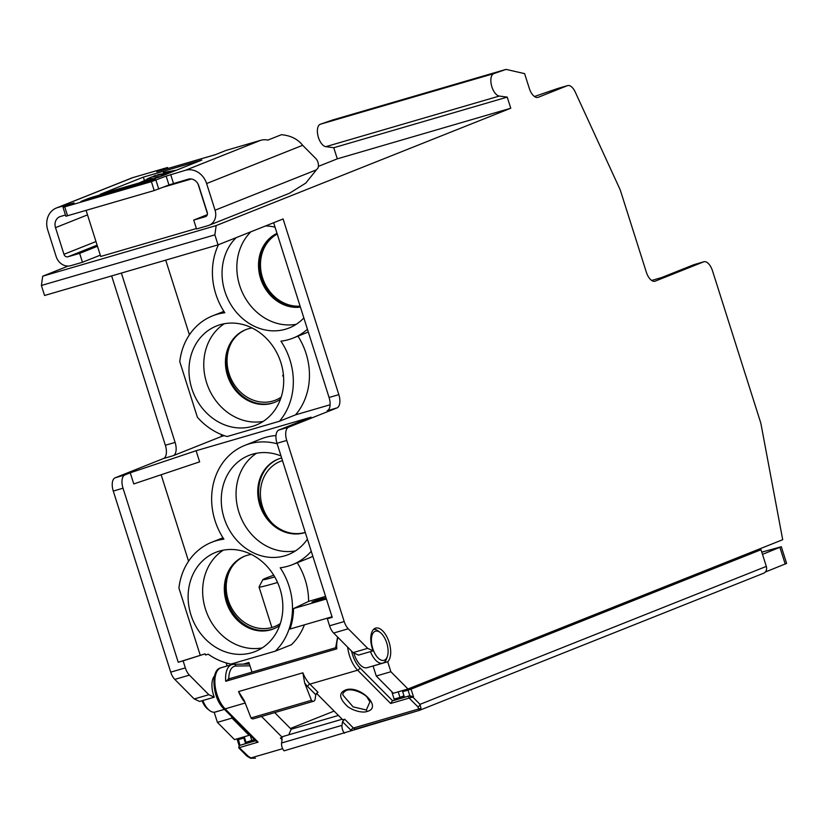 <?xml version="1.0" encoding="UTF-8"?>
<svg xmlns="http://www.w3.org/2000/svg" width="828" height="828" viewBox="0 0 828 828"><rect width="100%" height="100%" fill="white"/><g stroke="black" fill="none" stroke-linecap="round" stroke-linejoin="round"><path stroke-width="1.24" d="M63.031 207.352L74.085 202.87L57.66 207.569A18.682 16.229 -111.7 0 0 56.397 208.004L131.662 178.03A18.682 16.229 68.3 0 1 132.925 177.585L167.546 167.494L156.792 171.769L215.27 154.712L226.023 150.427L260.644 140.325A18.682 16.229 68.3 0 1 267.879 140.098L281.396 134.716C290.576 135.502 297.666 139.021 302.665 145.293L315.903 158.634A5.837 2.888 73.7 0 1 317.641 168.415L316.41 169.843L215.073 210.208L206.617 183.547A18.682 16.229 -111.7 0 0 185.379 170.309L166.149 176.095L168.974 184.986L154.215 190.554L65.857 216.243L63.031 207.352L151.4 181.653L166.149 176.095M168.974 184.986L188.194 179.2A9.336 8.114 68.3 0 1 198.813 185.824L207.269 212.486A3.498 3.043 68.3 0 1 205.406 216.677L193.711 220.093L196.536 228.983L208.232 225.568A12.844 11.157 -111.7 0 0 209.101 225.268A12.844 11.157 -111.7 0 0 215.073 210.208M209.101 225.268L289.541 193.224L305.76 183.112L316.41 169.843M65.464 215.011L60.485 216.47A9.336 8.114 68.3 0 0 59.854 216.688A9.336 8.114 68.3 0 0 55.507 227.638L63.973 254.299A3.498 3.043 68.3 0 0 67.948 256.783L79.643 253.368L97.476 246.268M80.999 201.597L144.641 183.05L155.395 178.765L93.026 196.971L88.482 198.461L88.772 199.351M80.958 201.463L88.482 198.461M143.358 177.13L100.343 194.259L158.821 177.192L201.825 160.063L143.358 177.13L144.217 179.831M56.397 208.004A18.682 16.229 -111.7 0 0 47.713 229.915L56.169 256.577A12.844 11.157 -111.7 0 0 70.773 265.674L82.469 262.269L79.643 253.368M167.546 167.494L167.867 168.508M156.792 171.769A23.35 11.53 -106.3 0 1 157.31 171.593L215.518 154.608M82.469 262.269L100.291 255.159M207.321 214.669L193.711 220.093M280.34 623.515A38.533 33.462 68.3 0 1 274.658 626.548A38.533 33.462 68.3 0 1 228.238 600.134A38.533 33.462 68.3 0 1 231.55 567.418M272.008 523.058A38.533 33.462 68.3 0 1 262.445 506.56A38.533 33.462 68.3 0 1 280.34 461.382A38.533 33.462 68.3 0 1 282.493 460.627M300.098 306.143A38.533 33.462 68.3 0 1 262.517 277.722A38.533 33.462 68.3 0 1 277.225 234.045M281.178 397.119A38.533 33.462 68.3 0 1 275.507 400.141A38.533 33.462 68.3 0 1 229.087 373.728A38.533 33.462 68.3 0 1 232.399 341.012M283.373 374.473L282.669 375.819A35.024 1.439 -17.6 0 0 282.659 375.891A35.024 1.439 -17.6 0 0 283.507 375.933M743.73 555.836A5.837 2.888 73.7 0 0 743.616 555.288M391.789 691.67L394.149 699.091L399.986 697.393L398.227 691.825L393.352 693.253L376.264 676.01L373.086 666.012A18.092 8.942 73.7 0 0 373.18 665.929M403.971 695.799L399.986 697.393M254.403 739.59L246.019 742.312L244.25 736.754L234.51 739.601L217.412 722.358L232.026 718.093L249.124 735.336L248.628 733.763M651.657 280.454L661.613 277.556L693.864 264.701A11.675 5.765 -106.3 0 1 694.123 264.618A11.675 5.765 -106.3 0 1 694.392 264.556M218.043 244.871L44.577 295.482L41.4 285.474L42.694 276.2L216.16 225.578L214.866 234.862L218.043 244.871L283.093 218.965L338.828 394.645A11.675 5.765 -106.3 0 1 336.975 407.914L288.589 427.186A11.675 5.765 73.7 0 0 286.747 440.444L344.189 621.538A11.675 5.765 73.7 0 0 348.257 628.773L367.684 648.355L373.107 650.839A18.092 8.942 -106.3 0 1 372.393 648.8A18.092 8.942 -106.3 0 1 375.664 628.11A18.092 8.942 -106.3 0 1 389.067 642.166A18.092 8.942 -106.3 0 1 387.711 661.748L390.878 671.746L407.976 688.989L782.708 539.711L761.098 424.567A11.675 5.765 73.7 0 0 760.404 421.814L712.515 270.839A11.675 5.765 73.7 0 0 703.872 261.772A11.675 5.765 73.7 0 0 703.614 261.865L655.227 281.137A11.675 5.765 -106.3 0 1 654.969 281.22A11.675 5.765 -106.3 0 1 646.326 272.153L620.658 191.237A11.675 5.765 73.7 0 0 619.644 188.608L575.243 92.043A11.675 5.765 73.7 0 0 567.604 85.605A11.675 5.765 73.7 0 0 567.346 85.688L538.179 97.311A11.675 5.765 -106.3 0 1 537.921 97.404A11.675 5.765 -106.3 0 1 529.278 88.337L524.61 73.63L506.053 69.386L493.881 73.599A11.675 5.765 73.7 0 0 491.904 86.909A11.675 5.765 73.7 0 0 499.294 96.058L507.233 97.114L333.767 147.726L325.828 146.67A11.675 5.765 -106.3 0 1 318.438 137.52A11.675 5.765 -106.3 0 1 320.405 124.21L332.587 119.998L506.053 69.386M216.16 225.578L510.762 108.23L507.233 97.114M407.976 688.989L398.227 691.825M304.414 624.83A64.211 55.776 68.3 0 1 291.446 644.722L275.31 651.15A64.211 55.776 -111.7 0 0 289.086 586.286A64.211 55.776 -111.7 0 0 280.216 567.78A64.211 55.776 -111.7 0 0 292.398 564.675A64.211 55.776 -111.7 0 0 311.256 551.293M243.318 664.139L248.907 662.503L251.96 672.129M251.857 740.605L250.191 735.347M244.25 736.754L249.124 735.336M227.12 665.971L226.147 662.907M130.244 472.809L196.112 450.732L199.631 461.848L133.774 483.925L130.244 472.809L124.873 474.951A11.675 5.765 73.7 0 0 123.02 488.209L178.237 662.265L205.106 653.841L205.479 655L208.242 654.192A64.211 55.776 -111.7 0 0 230.991 664.077L275.31 651.15M200.231 655.259L178.92 588.087A64.211 55.776 -111.7 0 1 211.72 542.268L223.001 537.786M277.163 443.808A64.211 55.776 -111.7 0 0 244.871 445.361A64.211 55.776 -111.7 0 0 215.032 520.657A64.211 55.776 -111.7 0 0 223.902 539.173A64.211 55.776 -111.7 0 0 211.72 542.268M280.019 588.936A53.354 46.337 68.3 0 1 255.231 651.501A53.354 46.337 68.3 0 1 190.947 614.925A53.354 46.337 68.3 0 1 215.746 552.359A53.354 46.337 68.3 0 1 280.019 588.936M307.405 539.152A53.354 46.337 68.3 0 1 288.372 554.584A53.354 46.337 68.3 0 1 224.098 518.017A53.354 46.337 68.3 0 1 248.886 455.452A53.354 46.337 68.3 0 1 281.023 455.959M231.529 716.52L232.026 718.093M205.106 653.841L183.112 660.847L185.337 667.885A11.675 5.765 73.7 0 0 189.405 675.12L208.832 694.702L214.266 697.186A18.092 8.942 -106.3 0 1 213.552 695.147A18.092 8.942 -106.3 0 1 214.566 675.907M318.407 166.366L337.296 158.841L333.767 147.726M42.694 276.2L68.113 266.067M111.635 275.921L165.362 445.257A11.675 5.765 73.7 0 1 163.509 458.526L115.123 477.797A11.675 5.765 -106.3 0 0 113.281 491.056L170.723 672.15A11.675 5.765 -106.3 0 0 174.791 679.384L189.405 675.12M214.266 697.186L199.641 701.451L194.218 698.967L174.791 679.384M217.412 722.358L214.235 712.359A18.092 8.942 73.7 0 0 214.411 712.194M277.028 233.413A39.113 33.969 -111.7 0 0 261.493 278.073A39.113 33.969 -111.7 0 0 300.336 306.867M246.133 329.523A39.113 33.969 -111.7 0 0 228.414 375.198A39.113 33.969 -111.7 0 0 275.082 402.191M534.433 96.514L557.606 88.534A11.675 5.765 -106.3 0 1 557.865 88.441A11.675 5.765 -106.3 0 1 558.124 88.379M510.762 108.23L337.296 158.841M196.391 228.538L100.705 256.463L86.102 210.426M41.4 285.474L214.866 234.862M189.415 334.812L165.724 260.137M218.488 244.695A64.211 55.776 -111.7 0 0 224.812 312.756A64.211 55.776 -111.7 0 0 212.568 315.872A64.211 55.776 -111.7 0 0 179.769 361.681L197.385 417.229A64.211 55.776 -111.7 0 0 227.089 436.532L279.429 421.266A64.211 55.776 -111.7 0 0 289.935 359.88A64.211 55.776 -111.7 0 0 280.93 341.167A64.211 55.776 -111.7 0 0 293.174 338.062A64.211 55.776 -111.7 0 0 307.436 329.275M121.385 273.074L175.101 442.421A11.675 5.765 -106.3 0 1 173.259 455.679L221.635 436.408L221.004 434.389M221.635 436.408L224.274 435.642M303.845 317.931A53.354 46.337 68.3 0 1 289.148 327.971A53.354 46.337 68.3 0 1 224.874 291.394A53.354 46.337 68.3 0 1 236.166 237.657M265.529 225.961A53.354 46.337 68.3 0 1 275.051 227.172M280.868 362.529A53.354 46.337 68.3 0 1 256.08 425.095A53.354 46.337 68.3 0 1 191.796 388.518A53.354 46.337 68.3 0 1 216.584 325.953A53.354 46.337 68.3 0 1 280.868 362.529M336.975 407.914L327.226 410.75A11.675 5.765 73.7 0 0 329.078 397.492L273.644 222.722M297.966 336.147A64.211 55.776 68.3 0 1 306.06 353.463A64.211 55.776 68.3 0 1 295.555 414.838L330.113 404.757M279.429 421.266L295.555 414.838M196.112 450.732L311.1 417.177L278.85 430.022A11.675 5.765 -106.3 0 0 276.997 443.29L332.214 617.346L327.339 618.764L332.173 617.222M244.871 445.361L260.996 438.933A64.211 55.776 68.3 0 1 275.993 435.569M188.567 561.218L161.139 474.754M332.028 616.777L290.028 629.032A64.211 55.776 68.3 0 0 293.557 608.559L326.387 598.986M293.557 608.559L308.616 601.376L325.58 596.429M325.642 596.636L311.959 602.08L326.128 598.168M297.252 562.74A64.211 55.776 68.3 0 1 305.211 579.869A64.211 55.776 68.3 0 1 308.616 601.376M312.839 556.281A64.211 55.776 68.3 0 1 308.523 558.248L292.398 564.675M327.339 618.764L329.575 625.802A11.675 5.765 -106.3 0 0 333.643 633.037L348.257 628.773M373.107 650.839L358.493 655.103L353.07 652.619L333.643 633.037M390.878 671.746L376.264 676.01M373.086 666.012L387.711 661.748M367.684 648.355L353.07 652.619M178.237 662.265L183.112 660.847M208.832 694.702L194.218 698.967M214.235 712.359L224.45 709.379M250.956 231.757A53.354 46.337 -111.7 0 0 239.665 285.505A53.354 46.337 -111.7 0 0 296.258 324.286M300.409 307.126A39.113 33.969 68.3 0 1 260.582 278.436A39.113 33.969 68.3 0 1 277.007 233.341M224.274 323.748A53.354 46.337 -111.7 0 0 206.586 382.629A53.354 46.337 -111.7 0 0 263.18 421.411M280.444 399.262A39.113 33.969 68.3 0 1 274.627 402.367A39.113 33.969 68.3 0 1 227.503 375.56A39.113 33.969 68.3 0 1 245.678 329.699A39.113 33.969 68.3 0 1 252.033 327.96M207.455 213.707L198.027 183.961M191.32 179.003L163.954 186.983M178.279 182.098L169.409 184.82M245.15 555.981A39.113 33.969 -111.7 0 0 227.565 601.604A39.113 33.969 -111.7 0 0 274.099 628.638M278.436 459.012A39.113 33.969 -111.7 0 0 260.716 504.697A39.113 33.969 -111.7 0 0 305.263 532.394M279.636 625.554A39.113 33.969 68.3 0 1 273.499 628.887A39.113 33.969 68.3 0 1 226.386 602.08A39.113 33.969 68.3 0 1 244.56 556.219A39.113 33.969 68.3 0 1 251.298 554.418M223.281 550.175A53.354 46.337 -111.7 0 0 205.468 609.139A53.354 46.337 -111.7 0 0 262.207 647.9M305.284 532.466A39.113 33.969 68.3 0 1 259.806 505.059A39.113 33.969 68.3 0 1 277.98 459.198A39.113 33.969 68.3 0 1 281.665 457.998M256.577 453.237A53.354 46.337 -111.7 0 0 238.888 512.118A53.354 46.337 -111.7 0 0 295.482 550.899M273.737 575.232A29.187 1.201 -17.6 0 0 262.849 579.641L259.05 586.959A35.024 1.439 -17.6 0 0 259.04 587.021A35.024 1.439 -17.6 0 0 269.121 584.889A35.024 1.439 -17.6 0 0 277.566 582.488M262.849 579.641A29.187 1.201 -17.6 0 0 271.242 577.913A29.187 1.201 -17.6 0 0 274.751 576.94M250.987 757.92L255.469 758.189L250.511 758.262L246.837 756.036A2.339 1.501 -44.8 0 0 248.234 756.264L250.987 757.92L282.648 748.688M763.209 573.39A5.837 5.072 -111.7 0 0 763.602 573.245L419.454 710.341L284.118 750.83A5.837 2.888 73.7 0 1 281.592 742.975L342.016 725.349L342.502 721.685L344.696 719.232L353.421 728.029L418.833 708.944L417.809 706.791A2.339 1.501 -44.8 0 0 420.013 704.349L420.976 708.24L419.185 710.424L418.833 708.944L420.976 708.24M765.331 572.024L786.6 563.413L781.311 546.728L762.495 554.367M282.027 739.663L280.381 737.996L281.768 738.224L282.079 739.311L281.592 742.975M280.381 737.996L282.327 737.427L261.513 716.437M342.181 719.221L282.431 736.661L282.327 737.427M316.441 693.274L342.751 719.801L344.696 719.232M239.427 747.777L248.234 756.264M244.343 737.055L237.315 739.88L238.464 739.601L239.923 745.283M239.147 745.583L239.375 745.5A1.17 0.58 73.7 0 0 239.095 746.39A1.17 0.58 73.7 0 0 239.592 747.549L258.108 742.147L255.966 740.667M404.095 696.193L392.358 700.871L390.65 703.479L357.655 670.204L309.9 684.135L317.942 692.26L315.747 694.713L315.209 698.749A5.837 2.888 -106.3 0 1 313.822 701.171A5.837 2.888 -106.3 0 1 313.698 701.223A5.837 2.888 -106.3 0 1 311.431 700.333L304.652 682.924A25.689 12.689 73.7 0 0 307.685 686.578L315.747 694.713M338.424 715.444L291.166 729.23L288.786 734.798M334.108 711.086L290.431 728.485M255.583 740.77L239.375 745.5L245.585 743.596L243.825 738.038L238.464 739.601M254.755 739.942L245.585 743.596M743.637 555.391L402.667 691.69L404.437 697.248L409.798 695.686L413.524 696.917L409.167 698.076A1.17 0.58 -106.3 0 1 408.659 696.917A1.17 0.58 -106.3 0 1 408.939 696.027L409.798 695.686L408.028 690.128L411.05 689.134L413.524 696.917M345.762 689.89C360.19 684.828 382.878 707.702 367.125 711.438C362.902 713.187 353.484 710.941 347.688 706.574C339.066 698.449 338.424 692.891 345.762 689.89L346.673 690.262C354.622 687.933 367.063 695.768 367.28 697.59L369.93 701.854L366.318 710L353.111 706.884L343.485 695.727C341.954 694.185 343.02 692.363 346.673 690.262M274.679 712.597L291.166 729.23M228.062 679.095L335.65 647.734L337.607 637.032M335.65 647.713L336.799 648.862L225.702 681.278A23.35 11.53 -106.3 0 1 231.395 664.76A23.35 11.53 -106.3 0 1 231.912 664.573L233.92 664.273A2.339 2.008 89.1 0 1 235.908 666.043L249.963 665.826M227.99 679.126L228.828 679.126L225.702 681.278M304.652 682.924L302.882 672.812L238.567 691.577L244.229 700.55L251.019 717.959L311.431 700.333M202.85 700.519A17.512 8.653 73.7 0 0 209.505 710.455A17.512 8.653 73.7 0 0 215.094 712.049L224.398 709.337M202.032 700.757A15.173 7.493 73.7 0 0 207.652 708.996L209.505 710.455M353.815 652.961A17.512 8.653 73.7 0 0 367.114 667.699L382.712 663.145A17.512 8.653 -106.3 0 1 370.468 651.615M387.338 656.563A15.173 7.493 -106.3 0 1 384.337 660.216A15.173 7.493 -106.3 0 1 372.766 648.552A15.173 7.493 -106.3 0 1 375.167 631.309A15.173 7.493 -106.3 0 1 380.342 632.582A15.173 7.493 -106.3 0 1 387.338 656.563L386.562 658.798A17.512 8.653 -106.3 0 1 383.095 663.011A17.512 8.653 -106.3 0 1 382.712 663.145M373.583 629.384A17.512 8.653 -106.3 0 1 378.489 631.122L380.342 632.582M251.019 717.959A5.837 2.888 73.7 0 0 253.275 718.849A5.837 2.888 73.7 0 0 253.399 718.807M763.602 573.245A5.837 5.072 -111.7 0 0 766.314 566.404L420.013 704.349L412.893 697.166L408.939 696.027L392.358 700.871M402.667 691.69L408.028 690.128M748.129 553.487L761.025 549.72L411.05 689.134M244.56 737.748L243.825 738.038M766.314 566.404L761.025 549.72M761.791 552.141L781.311 546.728M342.502 721.685L351.227 730.513A2.339 1.501 135.2 0 1 353.421 728.029A5.837 2.888 73.7 0 0 355.719 728.95A5.837 2.888 73.7 0 0 355.843 728.909M344.541 733.194A5.837 2.888 -106.3 0 1 342.016 725.349M206.617 183.547L302.665 145.293M173.507 183.485L170.682 174.594M260.644 140.325L185.379 170.309M57.66 207.569L132.925 177.585M158.759 189.053L155.933 180.162M151.4 181.653L154.215 190.554M67.585 215.829L64.76 206.928M67.948 256.783L97.124 245.16M95.976 241.548L63.973 254.299M55.507 227.638L87.52 214.887M93.357 198.016L93.026 196.971M693.864 264.701L703.614 261.865M655.227 281.137L654.71 281.292M557.606 88.534L567.346 85.688M538.179 97.311L537.662 97.466M493.881 73.599L320.405 124.21M325.828 146.67L499.294 96.058M124.873 474.951L115.123 477.797M163.509 458.526L173.259 455.679M288.589 427.186L278.85 430.022M344.189 621.538L329.575 625.802M276.997 443.29L286.747 440.444M113.281 491.056L123.02 488.209M185.337 667.885L170.723 672.15M175.101 442.421L165.362 445.257M338.828 394.645L329.078 397.492M245.191 703.013L225.112 708.871L258.108 742.147M417.809 706.791L409.167 698.076L390.65 703.479M338.052 637.477A23.35 11.53 73.7 0 0 336.799 648.862M228.828 678.877A21.011 10.381 -106.3 0 1 234.045 666.416A21.011 10.381 -106.3 0 1 235.908 666.043M233.455 664.346A2.339 2.008 89.1 0 1 233.92 664.273L249.404 664.046M244.85 702.134A23.35 11.53 -106.3 0 1 238.567 691.577M302.882 672.822A23.35 11.53 73.7 0 0 309.9 684.135A2.339 1.501 -44.8 0 0 307.685 686.578M392.596 700.778L359.859 667.761A2.339 1.501 135.2 0 1 357.655 670.204A23.35 11.53 -106.3 0 1 347.667 647.175M231.912 664.573L221.19 667.71A23.35 11.53 73.7 0 0 220.672 667.885A23.35 11.53 73.7 0 0 215.094 685.574A23.35 11.53 73.7 0 0 225.112 708.871A2.339 1.501 135.2 0 1 223.715 708.644L256.111 741.308M359.859 667.761A21.011 10.381 -106.3 0 1 351.558 651.108M367.125 711.438L366.318 710M785.213 564.096L779.924 547.422M153.936 178.62L148.864 178.6L139.187 182.926M160.249 176.623L151.762 176.954L147.187 178.9M165.621 174.491L155.312 175.412L152.559 176.757M171.003 172.348L157.931 174.615M176.374 170.206L163.313 172.472M703.872 261.772L694.123 264.618M557.865 88.441L567.604 85.605M212.568 315.872L223.891 311.359M293.174 338.062L308.316 332.028M259.04 587.021L271.884 627.489M246.837 756.036L238.743 747.87L239.23 745.552L240.068 745.221M221.19 667.71L220.517 667.937C210.436 670.049 212.392 698.149 223.715 708.644M253.275 718.849L313.698 701.223M419.196 710.424L355.698 728.95M239.126 745.593L237.315 739.88"/></g></svg>
